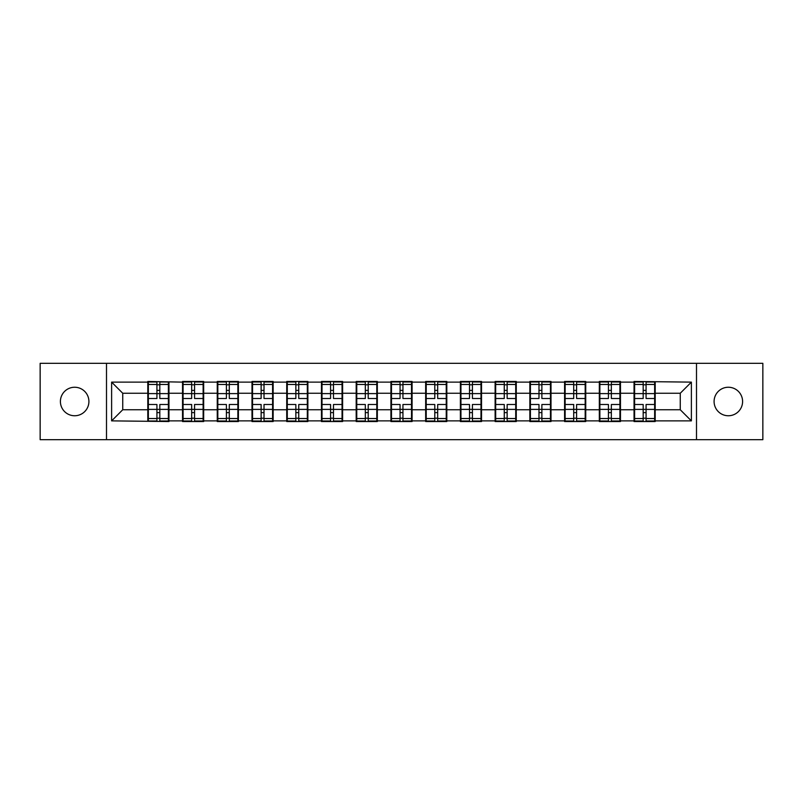 <?xml version="1.0" encoding="UTF-8"?>
<svg xmlns="http://www.w3.org/2000/svg" width="803" height="803" viewBox="0 0 803 803"><rect width="100%" height="100%" fill="white"/><g stroke="black" fill="none" stroke-linecap="round" stroke-linejoin="round"><path stroke-width="1.2" d="M728.341 415.753A14.253 14.253 0 0 1 714.088 401.5A14.253 14.253 0 0 1 728.341 387.247A14.253 14.253 0 0 1 742.594 401.5A14.253 14.253 0 0 1 728.341 415.753M74.659 415.753A14.253 14.253 0 0 1 60.406 401.5A14.253 14.253 0 0 1 74.659 387.247A14.253 14.253 0 0 1 88.912 401.5A14.253 14.253 0 0 1 74.659 415.753M696.502 439.683L762.85 439.683L762.85 363.317L696.502 363.317L696.502 439.683L106.498 439.683L106.498 363.317L40.15 363.317L40.15 439.683L106.498 439.683M655.198 399.834L654.646 399.834M634.611 399.834L634.049 399.834M634.049 403.166L634.611 403.166M654.646 403.166L655.198 403.166M620.468 399.834L619.916 399.834M599.871 399.834L599.319 399.834M599.319 403.166L599.871 403.166M619.916 403.166L620.468 403.166M585.738 399.834L585.176 399.834M565.141 399.834L564.589 399.834M564.589 403.166L565.141 403.166M585.176 403.166L585.738 403.166M551.009 399.834L550.446 399.834M530.412 399.834L529.85 399.834M529.85 403.166L530.412 403.166M550.446 403.166L551.009 403.166M516.269 399.834L515.717 399.834M495.682 399.834L495.12 399.834M495.12 403.166L495.682 403.166M515.717 403.166L516.269 403.166M481.539 399.834L480.987 399.834M460.942 399.834L460.39 399.834M460.39 403.166L460.942 403.166M480.987 403.166L481.539 403.166M446.809 399.834L446.247 399.834M426.212 399.834L425.66 399.834M425.66 403.166L426.212 403.166M446.247 403.166L446.809 403.166M412.08 399.834L411.517 399.834M391.483 399.834L390.92 399.834M390.92 403.166L391.483 403.166M411.517 403.166L412.08 403.166M377.34 399.834L376.788 399.834M356.753 399.834L356.191 399.834M356.191 403.166L356.753 403.166M376.788 403.166L377.34 403.166M342.61 399.834L342.058 399.834M322.013 399.834L321.461 399.834M321.461 403.166L322.013 403.166M342.058 403.166L342.61 403.166M307.88 399.834L307.318 399.834M287.283 399.834L286.731 399.834M286.731 403.166L287.283 403.166M307.318 403.166L307.88 403.166M273.15 399.834L272.588 399.834M252.554 399.834L251.991 399.834M251.991 403.166L252.554 403.166M272.588 403.166L273.15 403.166M238.411 399.834L237.859 399.834M217.824 399.834L217.262 399.834M217.262 403.166L217.824 403.166M237.859 403.166L238.411 403.166M203.681 399.834L203.129 399.834M183.084 399.834L182.532 399.834M182.532 403.166L183.084 403.166M203.129 403.166L203.681 403.166M696.502 363.317L106.498 363.317M680.251 409.741L680.251 393.259L655.198 393.259L655.198 409.741L680.251 409.741L691.383 420.872L691.383 382.128L634.049 381.465L634.049 393.259L620.468 393.259L620.468 409.741L634.049 409.741L634.049 393.259M691.383 420.872L655.198 420.872L655.198 421.535L634.049 421.535L634.049 420.872L620.468 420.872L620.468 421.535L599.319 421.535L599.319 420.872L585.738 420.872L585.738 421.535L564.589 421.535L564.589 420.872L551.009 420.872L551.009 421.535L529.85 421.535L529.85 420.872L516.269 420.872L516.269 421.535L495.12 421.535L495.12 420.872L481.539 420.872L481.539 421.535L460.39 421.535L460.39 420.872L446.809 420.872L446.809 421.535L425.66 421.535L425.66 420.872L412.08 420.872L412.08 421.535L390.92 421.535L390.92 420.872L377.34 420.872L377.34 421.535L356.191 421.535L356.191 420.872L342.61 420.872L342.61 421.535L321.461 421.535L321.461 420.872L307.88 420.872L307.88 421.535L286.731 421.535L286.731 420.872L273.15 420.872L273.15 421.535L251.991 421.535L251.991 420.872L238.411 420.872L238.411 421.535L217.262 421.535L217.262 420.872L203.681 420.872L203.681 421.535L182.532 421.535L182.532 420.872L168.951 420.872L168.951 421.535L111.617 420.872L111.617 382.128L147.802 382.128L147.802 393.259L122.749 393.259L122.749 409.741L147.802 409.741L147.802 393.259M634.049 382.128L620.468 382.128L620.468 381.465L599.319 381.465L599.319 382.128L585.738 382.128L585.738 381.465L564.589 381.465L564.589 382.128L551.009 382.128L551.009 381.465L529.85 381.465L529.85 382.128L516.269 382.128L516.269 381.465L495.12 381.465L495.12 382.128L481.539 382.128L481.539 381.465L460.39 381.465L460.39 382.128L446.809 382.128L446.809 381.465L425.66 381.465L425.66 382.128L412.08 382.128L412.08 381.465L390.92 381.465L390.92 382.128L377.34 382.128L377.34 381.465L356.191 381.465L356.191 382.128L342.61 382.128L342.61 381.465L321.461 381.465L321.461 382.128L307.88 382.128L307.88 381.465L286.731 381.465L286.731 382.128L273.15 382.128L273.15 381.465L251.991 381.465L251.991 382.128L238.411 382.128L238.411 381.465L217.262 381.465L217.262 382.128L203.681 382.128L203.681 381.465L182.532 381.465L182.532 382.128L147.802 381.465L147.802 382.128M634.049 409.741L634.049 420.872M620.468 409.741L620.468 420.872M620.468 382.128L620.468 393.259M585.738 409.741L599.319 409.741L599.319 393.259L585.738 393.259L585.738 420.872M599.319 409.741L599.319 420.872M599.319 382.128L599.319 393.259M585.738 382.128L585.738 393.259M551.009 409.741L564.589 409.741L564.589 393.259L551.009 393.259L551.009 420.872M564.589 409.741L564.589 420.872M564.589 382.128L564.589 393.259M551.009 382.128L551.009 393.259M516.269 409.741L529.85 409.741L529.85 393.259L516.269 393.259L516.269 420.872M529.85 409.741L529.85 420.872M529.85 382.128L529.85 393.259M516.269 382.128L516.269 393.259M481.539 409.741L495.12 409.741L495.12 393.259L481.539 393.259L481.539 420.872M495.12 409.741L495.12 420.872M495.12 382.128L495.12 393.259M481.539 382.128L481.539 393.259M446.809 409.741L460.39 409.741L460.39 393.259L446.809 393.259L446.809 420.872M460.39 409.741L460.39 420.872M460.39 382.128L460.39 393.259M446.809 382.128L446.809 393.259M412.08 409.741L425.66 409.741L425.66 393.259L412.08 393.259L412.08 420.872M425.66 409.741L425.66 420.872M425.66 382.128L425.66 393.259M412.08 382.128L412.08 393.259M377.34 409.741L390.92 409.741L390.92 393.259L377.34 393.259L377.34 420.872M390.92 409.741L390.92 420.872M390.92 382.128L390.92 393.259M377.34 382.128L377.34 393.259M342.61 409.741L356.191 409.741L356.191 393.259L342.61 393.259L342.61 420.872M356.191 409.741L356.191 420.872M356.191 382.128L356.191 393.259M342.61 382.128L342.61 393.259M307.88 409.741L321.461 409.741L321.461 393.259L307.88 393.259L307.88 420.872M321.461 409.741L321.461 420.872M321.461 382.128L321.461 393.259M307.88 382.128L307.88 393.259M273.15 409.741L286.731 409.741L286.731 393.259L273.15 393.259L273.15 420.872M286.731 409.741L286.731 420.872M286.731 382.128L286.731 393.259M273.15 382.128L273.15 393.259M238.411 409.741L251.991 409.741L251.991 393.259L238.411 393.259L238.411 420.872M251.991 409.741L251.991 420.872M251.991 382.128L251.991 393.259M238.411 382.128L238.411 393.259M203.681 409.741L217.262 409.741L217.262 393.259L203.681 393.259L203.681 420.872M217.262 409.741L217.262 420.872M217.262 382.128L217.262 393.259M203.681 382.128L203.681 393.259M168.951 409.741L182.532 409.741L182.532 393.259L168.951 393.259L168.951 420.872M182.532 409.741L182.532 420.872M182.532 382.128L182.532 393.259M168.951 382.128L168.951 393.259M168.951 399.834L168.389 399.834M148.354 399.834L147.802 399.834M147.802 403.166L148.354 403.166M168.389 403.166L168.951 403.166M147.802 409.741L147.802 420.872M122.749 409.741L111.617 420.872M111.617 382.128L122.749 393.259M655.198 409.741L655.198 420.872M655.198 382.128L655.198 393.259M691.383 382.128L680.251 393.259M148.354 393.611L156.926 393.611L156.926 382.017L148.354 382.017L148.354 404.501L156.926 404.501L156.926 409.389L159.817 409.369L159.817 404.501L168.389 404.501L168.389 382.017L159.817 382.017L159.817 384.466L168.389 384.466M156.926 390.388L159.817 390.388M159.817 384.798L156.926 384.798M148.354 398.499L156.926 398.499L156.926 393.611L159.817 393.631L159.817 398.499L168.389 398.499M148.354 384.466L156.926 384.466M156.926 418.202L159.817 418.202M156.926 412.612L159.817 412.612M148.354 420.983L156.926 420.983L156.926 418.534L148.354 418.534L148.354 420.983M148.354 404.501L148.354 409.389L156.926 409.389L156.926 418.534M148.354 409.389L148.354 418.534M168.389 404.501L168.389 420.983L159.817 420.983L159.817 418.534L168.389 418.534M168.389 409.389L159.817 409.389L159.817 418.534M168.389 393.611L159.817 393.611L159.817 384.466M183.084 393.611L191.656 393.611L191.656 382.017L183.084 382.017L183.084 404.501L191.656 404.501L191.656 409.389L194.557 409.369L194.557 404.501L203.129 404.501L203.129 382.017L194.557 382.017L194.557 384.466L203.129 384.466M191.656 390.388L194.557 390.388M194.557 384.798L191.656 384.798M183.084 398.499L191.656 398.499L191.656 393.611L194.557 393.631L194.557 398.499L203.129 398.499M183.084 384.466L191.656 384.466M191.656 418.202L194.557 418.202M191.656 412.612L194.557 412.612M183.084 420.983L191.656 420.983L191.656 418.534L183.084 418.534L183.084 420.983M183.084 404.501L183.084 409.389L191.656 409.389L191.656 418.534M183.084 409.389L183.084 418.534M203.129 404.501L203.129 420.983L194.557 420.983L194.557 418.534L203.129 418.534M203.129 409.389L194.557 409.389L194.557 418.534M203.129 393.611L194.557 393.611L194.557 384.466M217.824 393.611L226.396 393.611L226.396 382.017L217.824 382.017L217.824 404.501L226.396 404.501L226.396 409.389L229.287 409.369L229.287 404.501L237.859 404.501L237.859 382.017L229.287 382.017L229.287 384.466L237.859 384.466M226.396 390.388L229.287 390.388M229.287 384.798L226.396 384.798M217.824 398.499L226.396 398.499L226.396 393.611L229.287 393.631L229.287 398.499L237.859 398.499M217.824 384.466L226.396 384.466M226.396 418.202L229.287 418.202M226.396 412.612L229.287 412.612M217.824 420.983L226.396 420.983L226.396 418.534L217.824 418.534L217.824 420.983M217.824 404.501L217.824 409.389L226.396 409.389L226.396 418.534M217.824 409.389L217.824 418.534M237.859 404.501L237.859 420.983L229.287 420.983L229.287 418.534L237.859 418.534M237.859 409.389L229.287 409.389L229.287 418.534M237.859 393.611L229.287 393.611L229.287 384.466M252.554 393.611L261.126 393.611L261.126 382.017L252.554 382.017L252.554 404.501L261.126 404.501L261.126 409.389L264.016 409.369L264.016 404.501L272.588 404.501L272.588 382.017L264.016 382.017L264.016 384.466L272.588 384.466M261.126 390.388L264.016 390.388M264.016 384.798L261.126 384.798M252.554 398.499L261.126 398.499L261.126 393.611L264.016 393.631L264.016 398.499L272.588 398.499M252.554 384.466L261.126 384.466M261.126 418.202L264.016 418.202M261.126 412.612L264.016 412.612M252.554 420.983L261.126 420.983L261.126 418.534L252.554 418.534L252.554 420.983M252.554 404.501L252.554 409.389L261.126 409.389L261.126 418.534M252.554 409.389L252.554 418.534M272.588 404.501L272.588 420.983L264.016 420.983L264.016 418.534L272.588 418.534M272.588 409.389L264.016 409.389L264.016 418.534M272.588 393.611L264.016 393.611L264.016 384.466M287.283 393.611L295.855 393.611L295.855 382.017L287.283 382.017L287.283 404.501L295.855 404.501L295.855 409.389L298.746 409.369L298.746 404.501L307.318 404.501L307.318 382.017L298.746 382.017L298.746 384.466L307.318 384.466M295.855 390.388L298.746 390.388M298.746 384.798L295.855 384.798M287.283 398.499L295.855 398.499L295.855 393.611L298.746 393.631L298.746 398.499L307.318 398.499M287.283 384.466L295.855 384.466M295.855 418.202L298.746 418.202M295.855 412.612L298.746 412.612M287.283 420.983L295.855 420.983L295.855 418.534L287.283 418.534L287.283 420.983M287.283 404.501L287.283 409.389L295.855 409.389L295.855 418.534M287.283 409.389L287.283 418.534M307.318 404.501L307.318 420.983L298.746 420.983L298.746 418.534L307.318 418.534M307.318 409.389L298.746 409.389L298.746 418.534M307.318 393.611L298.746 393.611L298.746 384.466M322.013 393.611L330.585 393.611L330.585 382.017L322.013 382.017L322.013 404.501L330.585 404.501L330.585 409.389L333.486 409.369L333.486 404.501L342.058 404.501L342.058 382.017L333.486 382.017L333.486 384.466L342.058 384.466M330.585 390.388L333.486 390.388M333.486 384.798L330.585 384.798M322.013 398.499L330.585 398.499L330.585 393.611L333.486 393.631L333.486 398.499L342.058 398.499M322.013 384.466L330.585 384.466M330.585 418.202L333.486 418.202M330.585 412.612L333.486 412.612M322.013 420.983L330.585 420.983L330.585 418.534L322.013 418.534L322.013 420.983M322.013 404.501L322.013 409.389L330.585 409.389L330.585 418.534M322.013 409.389L322.013 418.534M342.058 404.501L342.058 420.983L333.486 420.983L333.486 418.534L342.058 418.534M342.058 409.389L333.486 409.389L333.486 418.534M342.058 393.611L333.486 393.611L333.486 384.466M356.753 393.611L365.325 393.611L365.325 382.017L356.753 382.017L356.753 404.501L365.325 404.501L365.325 409.389L368.216 409.369L368.216 404.501L376.788 404.501L376.788 382.017L368.216 382.017L368.216 384.466L376.788 384.466M365.325 390.388L368.216 390.388M368.216 384.798L365.325 384.798M356.753 398.499L365.325 398.499L365.325 393.611L368.216 393.631L368.216 398.499L376.788 398.499M356.753 384.466L365.325 384.466M365.325 418.202L368.216 418.202M365.325 412.612L368.216 412.612M356.753 420.983L365.325 420.983L365.325 418.534L356.753 418.534L356.753 420.983M356.753 404.501L356.753 409.389L365.325 409.389L365.325 418.534M356.753 409.389L356.753 418.534M376.788 404.501L376.788 420.983L368.216 420.983L368.216 418.534L376.788 418.534M376.788 409.389L368.216 409.389L368.216 418.534M376.788 393.611L368.216 393.611L368.216 384.466M391.483 393.611L400.055 393.611L400.055 382.017L391.483 382.017L391.483 404.501L400.055 404.501L400.055 409.389L402.945 409.369L402.945 404.501L411.517 404.501L411.517 382.017L402.945 382.017L402.945 384.466L411.517 384.466M400.055 390.388L402.945 390.388M402.945 384.798L400.055 384.798M391.483 398.499L400.055 398.499L400.055 393.611L402.945 393.631L402.945 398.499L411.517 398.499M391.483 384.466L400.055 384.466M400.055 418.202L402.945 418.202M400.055 412.612L402.945 412.612M391.483 420.983L400.055 420.983L400.055 418.534L391.483 418.534L391.483 420.983M391.483 404.501L391.483 409.389L400.055 409.389L400.055 418.534M391.483 409.389L391.483 418.534M411.517 404.501L411.517 420.983L402.945 420.983L402.945 418.534L411.517 418.534M411.517 409.389L402.945 409.389L402.945 418.534M411.517 393.611L402.945 393.611L402.945 384.466M426.212 393.611L434.784 393.611L434.784 382.017L426.212 382.017L426.212 404.501L434.784 404.501L434.784 409.389L437.675 409.369L437.675 404.501L446.247 404.501L446.247 382.017L437.675 382.017L437.675 384.466L446.247 384.466M434.784 390.388L437.675 390.388M437.675 384.798L434.784 384.798M426.212 398.499L434.784 398.499L434.784 393.611L437.675 393.631L437.675 398.499L446.247 398.499M426.212 384.466L434.784 384.466M434.784 418.202L437.675 418.202M434.784 412.612L437.675 412.612M426.212 420.983L434.784 420.983L434.784 418.534L426.212 418.534L426.212 420.983M426.212 404.501L426.212 409.389L434.784 409.389L434.784 418.534M426.212 409.389L426.212 418.534M446.247 404.501L446.247 420.983L437.675 420.983L437.675 418.534L446.247 418.534M446.247 409.389L437.675 409.389L437.675 418.534M446.247 393.611L437.675 393.611L437.675 384.466M460.942 393.611L469.514 393.611L469.514 382.017L460.942 382.017L460.942 404.501L469.514 404.501L469.514 409.389L472.415 409.369L472.415 404.501L480.987 404.501L480.987 382.017L472.415 382.017L472.415 384.466L480.987 384.466M469.514 390.388L472.415 390.388M472.415 384.798L469.514 384.798M460.942 398.499L469.514 398.499L469.514 393.611L472.415 393.631L472.415 398.499L480.987 398.499M460.942 384.466L469.514 384.466M469.514 418.202L472.415 418.202M469.514 412.612L472.415 412.612M460.942 420.983L469.514 420.983L469.514 418.534L460.942 418.534L460.942 420.983M460.942 404.501L460.942 409.389L469.514 409.389L469.514 418.534M460.942 409.389L460.942 418.534M480.987 404.501L480.987 420.983L472.415 420.983L472.415 418.534L480.987 418.534M480.987 409.389L472.415 409.389L472.415 418.534M480.987 393.611L472.415 393.611L472.415 384.466M495.682 393.611L504.254 393.611L504.254 382.017L495.682 382.017L495.682 404.501L504.254 404.501L504.254 409.389L507.145 409.369L507.145 404.501L515.717 404.501L515.717 382.017L507.145 382.017L507.145 384.466L515.717 384.466M504.254 390.388L507.145 390.388M507.145 384.798L504.254 384.798M495.682 398.499L504.254 398.499L504.254 393.611L507.145 393.631L507.145 398.499L515.717 398.499M495.682 384.466L504.254 384.466M504.254 418.202L507.145 418.202M504.254 412.612L507.145 412.612M495.682 420.983L504.254 420.983L504.254 418.534L495.682 418.534L495.682 420.983M495.682 404.501L495.682 409.389L504.254 409.389L504.254 418.534M495.682 409.389L495.682 418.534M515.717 404.501L515.717 420.983L507.145 420.983L507.145 418.534L515.717 418.534M515.717 409.389L507.145 409.389L507.145 418.534M515.717 393.611L507.145 393.611L507.145 384.466M530.412 393.611L538.984 393.611L538.984 382.017L530.412 382.017L530.412 404.501L538.984 404.501L538.984 409.389L541.874 409.369L541.874 404.501L550.446 404.501L550.446 382.017L541.874 382.017L541.874 384.466L550.446 384.466M538.984 390.388L541.874 390.388M541.874 384.798L538.984 384.798M530.412 398.499L538.984 398.499L538.984 393.611L541.874 393.631L541.874 398.499L550.446 398.499M530.412 384.466L538.984 384.466M538.984 418.202L541.874 418.202M538.984 412.612L541.874 412.612M530.412 420.983L538.984 420.983L538.984 418.534L530.412 418.534L530.412 420.983M530.412 404.501L530.412 409.389L538.984 409.389L538.984 418.534M530.412 409.389L530.412 418.534M550.446 404.501L550.446 420.983L541.874 420.983L541.874 418.534L550.446 418.534M550.446 409.389L541.874 409.389L541.874 418.534M550.446 393.611L541.874 393.611L541.874 384.466M565.141 393.611L573.713 393.611L573.713 382.017L565.141 382.017L565.141 404.501L573.713 404.501L573.713 409.389L576.604 409.369L576.604 404.501L585.176 404.501L585.176 382.017L576.604 382.017L576.604 384.466L585.176 384.466M573.713 390.388L576.604 390.388M576.604 384.798L573.713 384.798M565.141 398.499L573.713 398.499L573.713 393.611L576.604 393.631L576.604 398.499L585.176 398.499M565.141 384.466L573.713 384.466M573.713 418.202L576.604 418.202M573.713 412.612L576.604 412.612M565.141 420.983L573.713 420.983L573.713 418.534L565.141 418.534L565.141 420.983M565.141 404.501L565.141 409.389L573.713 409.389L573.713 418.534M565.141 409.389L565.141 418.534M585.176 404.501L585.176 420.983L576.604 420.983L576.604 418.534L585.176 418.534M585.176 409.389L576.604 409.389L576.604 418.534M585.176 393.611L576.604 393.611L576.604 384.466M599.871 393.611L608.443 393.611L608.443 382.017L599.871 382.017L599.871 404.501L608.443 404.501L608.443 409.389L611.344 409.369L611.344 404.501L619.916 404.501L619.916 382.017L611.344 382.017L611.344 384.466L619.916 384.466M608.443 390.388L611.344 390.388M611.344 384.798L608.443 384.798M599.871 398.499L608.443 398.499L608.443 393.611L611.344 393.631L611.344 398.499L619.916 398.499M599.871 384.466L608.443 384.466M608.443 418.202L611.344 418.202M608.443 412.612L611.344 412.612M599.871 420.983L608.443 420.983L608.443 418.534L599.871 418.534L599.871 420.983M599.871 404.501L599.871 409.389L608.443 409.389L608.443 418.534M599.871 409.389L599.871 418.534M619.916 404.501L619.916 420.983L611.344 420.983L611.344 418.534L619.916 418.534M619.916 409.389L611.344 409.389L611.344 418.534M619.916 393.611L611.344 393.611L611.344 384.466M634.611 393.611L643.183 393.611L643.183 382.017L634.611 382.017L634.611 404.501L643.183 404.501L643.183 409.389L646.074 409.369L646.074 404.501L654.646 404.501L654.646 382.017L646.074 382.017L646.074 384.466L654.646 384.466M643.183 390.388L646.074 390.388M646.074 384.798L643.183 384.798M634.611 398.499L643.183 398.499L643.183 393.611L646.074 393.631L646.074 398.499L654.646 398.499M634.611 384.466L643.183 384.466M643.183 418.202L646.074 418.202M643.183 412.612L646.074 412.612M634.611 420.983L643.183 420.983L643.183 418.534L634.611 418.534L634.611 420.983M634.611 404.501L634.611 409.389L643.183 409.389L643.183 418.534M634.611 409.389L634.611 418.534M654.646 404.501L654.646 420.983L646.074 420.983L646.074 418.534L654.646 418.534M654.646 409.389L646.074 409.389L646.074 418.534M654.646 393.611L646.074 393.611L646.074 384.466"/></g></svg>
